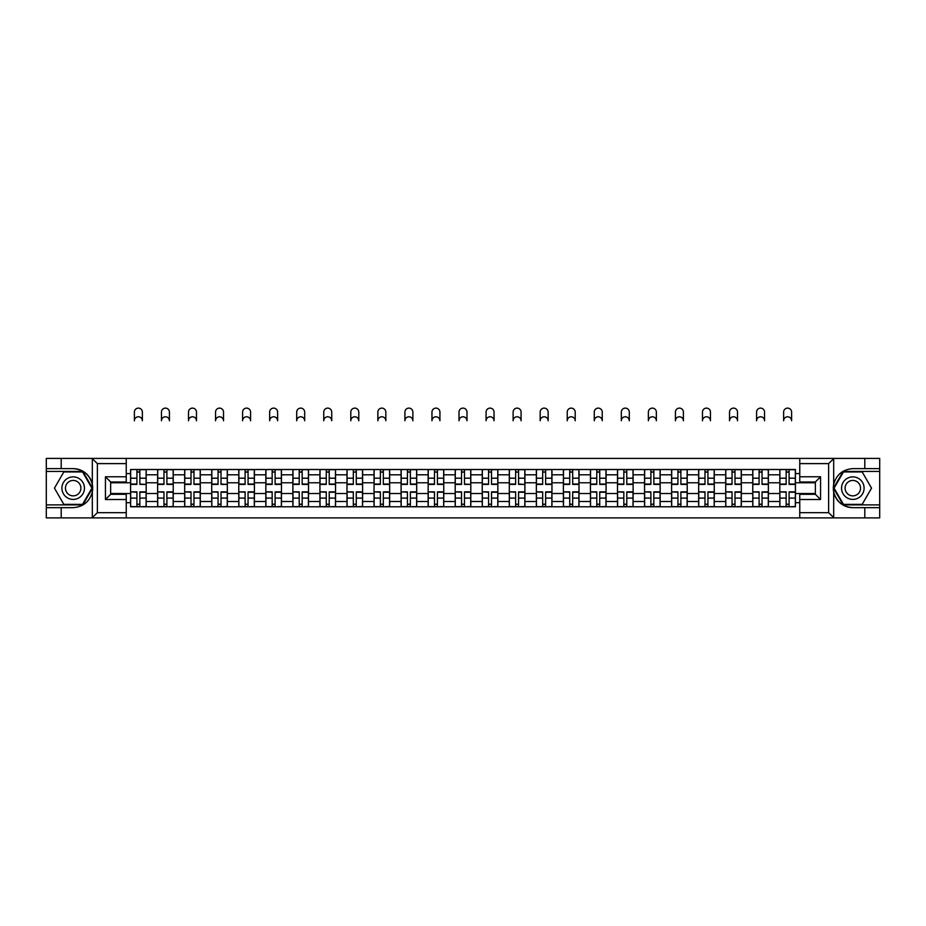 <?xml version="1.0" encoding="UTF-8"?>
<svg xmlns="http://www.w3.org/2000/svg" width="926" height="926" viewBox="0 0 926 926"><rect width="100%" height="100%" fill="white"/><g stroke="black" fill="none" stroke-linecap="round" stroke-linejoin="round"><path stroke-width="1.39" d="M828.029 517.889L879.7 517.889L879.7 471.415L843.158 471.415L833.504 488.141L843.158 504.878L879.7 504.878M126.237 517.889L799.763 517.889L799.763 494.299L815.366 494.299L815.366 481.983L799.763 481.983L799.763 458.405L126.237 458.405L126.237 481.983L110.634 481.983L110.634 494.299L126.237 494.299L126.237 517.889L92.01 517.889L97.369 512.68L126.237 512.68M92.01 517.889L46.3 517.889L46.3 507.656L61.209 507.656L61.209 517.889L97.971 517.889M97.971 458.405L46.3 458.405L46.3 504.878L82.842 504.878L92.496 488.141L82.842 471.415L46.3 471.415M799.763 458.405L879.7 458.405L879.7 468.637L864.791 468.637L864.791 458.405L828.029 458.405M157.628 506.788L157.628 474.795L146.181 474.795L146.181 506.788M146.181 474.795L146.181 469.505M157.628 474.795L157.628 469.505M173.231 469.505L173.231 506.788M184.679 506.788L184.679 469.505M200.282 469.505L200.282 506.788M211.73 506.788L211.73 469.505M227.333 469.505L227.333 506.788M238.781 506.788L238.781 469.505M254.395 469.505L254.395 506.788M265.831 506.788L265.831 469.505M281.446 469.505L281.446 506.788M292.882 506.788L292.882 469.505M308.497 469.505L308.497 506.788M319.933 506.788L319.933 469.505M335.548 469.505L335.548 506.788M346.995 506.788L346.995 469.505M362.598 469.505L362.598 506.788M374.046 506.788L374.046 469.505M389.649 469.505L389.649 506.788M401.097 506.788L401.097 469.505M416.7 469.505L416.7 506.788M428.148 506.788L428.148 469.505M443.751 469.505L443.751 506.788M455.198 506.788L455.198 469.505M470.802 469.505L470.802 506.788M482.249 506.788L482.249 469.505M497.852 469.505L497.852 506.788M509.3 506.788L509.3 469.505M524.903 469.505L524.903 506.788M536.351 506.788L536.351 469.505M551.954 469.505L551.954 506.788M563.402 506.788L563.402 469.505M579.005 469.505L579.005 506.788M590.452 506.788L590.452 469.505M606.067 469.505L606.067 506.788M617.503 506.788L617.503 469.505M633.118 469.505L633.118 506.788M644.554 506.788L644.554 469.505M660.169 469.505L660.169 506.788M671.605 506.788L671.605 469.505M687.219 469.505L687.219 506.788M698.667 506.788L698.667 469.505M714.27 469.505L714.27 506.788M725.718 506.788L725.718 469.505M741.321 469.505L741.321 506.788M752.769 506.788L752.769 469.505M768.372 469.505L768.372 506.788M779.819 506.788L779.819 469.505M779.819 493.523L768.372 493.523M752.769 493.523L741.321 493.523M725.718 493.523L714.27 493.523M698.667 493.523L687.219 493.523M671.605 493.523L660.169 493.523M644.554 493.523L633.118 493.523M617.503 493.523L606.067 493.523M590.452 493.523L579.005 493.523M563.402 493.523L551.954 493.523M536.351 493.523L524.903 493.523M509.3 493.523L497.852 493.523M482.249 493.523L470.802 493.523M455.198 493.523L443.751 493.523M428.148 493.523L416.7 493.523M401.097 493.523L389.649 493.523M374.046 493.523L362.598 493.523M346.995 493.523L335.548 493.523M319.933 493.523L308.497 493.523M292.882 493.523L281.446 493.523M265.831 493.523L254.395 493.523M238.781 493.523L227.333 493.523M211.73 493.523L200.282 493.523M184.679 493.523L173.231 493.523M157.628 493.523L146.181 493.523M779.819 482.77L768.372 482.77M752.769 482.77L741.321 482.77M725.718 482.77L714.27 482.77M698.667 482.77L687.219 482.77M671.605 482.77L660.169 482.77M644.554 482.77L633.118 482.77M617.503 482.77L606.067 482.77M590.452 482.77L579.005 482.77M563.402 482.77L551.954 482.77M536.351 482.77L524.903 482.77M509.3 482.77L497.852 482.77M482.249 482.77L470.802 482.77M455.198 482.77L443.751 482.77M428.148 482.77L416.7 482.77M401.097 482.77L389.649 482.77M374.046 482.77L362.598 482.77M346.995 482.77L335.548 482.77M319.933 482.77L308.497 482.77M292.882 482.77L281.446 482.77M265.831 482.77L254.395 482.77M238.781 482.77L227.333 482.77M211.73 482.77L200.282 482.77M184.679 482.77L173.231 482.77M157.628 482.77L146.181 482.77M110.634 493.523L130.578 493.523L130.578 482.77L110.634 482.77M126.237 473.58L130.578 473.58L130.578 482.77M815.366 482.77L795.422 482.77L795.422 469.505L130.578 469.505L130.578 473.58M795.422 473.58L799.763 473.58M799.763 502.714L795.422 502.714L795.422 493.523L815.366 493.523M130.578 493.523L130.578 506.788L795.422 506.788L795.422 502.714M130.578 502.714L126.237 502.714M795.422 482.77L795.422 493.523M139.849 504.184L136.909 504.184M136.909 472.11L139.849 472.11M166.9 504.184L163.96 504.184M163.96 472.11L166.9 472.11M193.962 504.184L191.011 504.184M191.011 472.11L193.962 472.11M221.013 504.184L218.061 504.184M218.061 472.11L221.013 472.11M248.064 504.184L245.112 504.184M245.112 472.11L248.064 472.11M275.115 504.184L272.163 504.184M272.163 472.11L275.115 472.11M302.165 504.184L299.214 504.184M299.214 472.11L302.165 472.11M329.216 504.184L326.265 504.184M326.265 472.11L329.216 472.11M356.267 504.184L353.315 504.184M353.315 472.11L356.267 472.11M383.318 504.184L380.366 504.184M380.366 472.11L383.318 472.11M410.368 504.184L407.428 504.184M407.428 472.11L410.368 472.11M437.419 504.184L434.479 504.184M434.479 472.11L437.419 472.11M464.47 504.184L461.53 504.184M461.53 472.11L464.47 472.11M491.521 504.184L488.581 504.184M488.581 472.11L491.521 472.11M518.572 504.184L515.632 504.184M515.632 472.11L518.572 472.11M545.634 504.184L542.682 504.184M542.682 472.11L545.634 472.11M572.685 504.184L569.733 504.184M569.733 472.11L572.685 472.11M599.735 504.184L596.784 504.184M596.784 472.11L599.735 472.11M626.786 504.184L623.835 504.184M623.835 472.11L626.786 472.11M653.837 504.184L650.885 504.184M650.885 472.11L653.837 472.11M680.888 504.184L677.936 504.184M677.936 472.11L680.888 472.11M707.939 504.184L704.987 504.184M704.987 472.11L707.939 472.11M734.989 504.184L732.038 504.184M732.038 472.11L734.989 472.11M762.04 504.184L759.1 504.184M759.1 472.11L762.04 472.11M789.091 504.184L786.151 504.184M786.151 472.11L789.091 472.11M142.373 420.774A3.993 3.993 0 0 0 138.379 416.781A3.993 3.993 0 0 0 134.386 420.774L134.386 412.105A3.993 3.993 0 0 1 138.379 408.111A3.993 3.993 0 0 1 142.373 412.105L142.373 420.774M139.849 484.055L146.1 484.414L139.849 484.414L139.849 469.679L146.1 469.679L142.627 469.679M146.1 484.055L146.1 469.679M136.909 471.936L139.849 471.936M134.386 469.505L130.659 469.679L130.659 484.414L136.909 484.414L136.909 469.679L139.849 469.679M136.909 492.238L130.659 491.868L136.909 491.868L136.909 506.615L130.659 506.615L134.131 506.615M130.659 492.238L130.659 506.615M139.849 504.357L136.909 504.357M142.627 506.615L146.1 506.615L146.1 491.868L139.849 491.868L139.849 506.615L134.386 506.615M146.1 506.615L142.373 506.615M169.423 420.774A3.993 3.993 0 0 0 165.43 416.781A3.993 3.993 0 0 0 161.448 420.774L161.448 412.105A3.993 3.993 0 0 1 165.43 408.111A3.993 3.993 0 0 1 169.423 412.105L169.423 420.774M166.9 484.414L166.9 469.679L173.15 469.679L173.15 484.414L166.9 484.414M163.96 471.936L166.9 471.936M161.448 469.505L157.709 469.679L157.709 484.414L163.96 484.414L163.96 469.679L166.9 469.679M196.474 420.774A3.993 3.993 0 0 0 192.481 416.781A3.993 3.993 0 0 0 188.499 420.774L188.499 412.105A3.993 3.993 0 0 1 192.481 408.111A3.993 3.993 0 0 1 196.474 412.105L196.474 420.774M193.962 484.414L193.962 469.679L200.201 469.679L200.201 484.414L193.962 484.414M191.011 471.936L193.962 471.936M188.499 469.505L184.772 469.679L184.772 484.414L191.011 484.414L191.011 469.679L193.962 469.679M61.209 507.656L73.177 507.656C83.247 506.904 89.625 501.66 92.322 491.926L92.322 484.367C89.625 474.633 83.247 469.389 73.177 468.637L46.3 468.637M46.3 507.656L46.3 504.878M126.237 463.602L97.369 463.602L92.01 458.405L61.209 458.405L61.209 468.637M92.01 458.405L126.237 458.405M73.177 468.637A19.504 19.504 0 0 1 92.322 491.926L92.322 517.727M110.634 481.983L105.437 476.786L126.237 476.786M126.237 499.508L105.437 499.508L110.634 494.299M833.99 458.405L828.631 463.602L799.763 463.602M864.791 468.637L852.823 468.637C842.753 469.389 836.375 474.633 833.678 484.367L833.678 491.926C836.375 501.66 842.753 506.904 852.823 507.656L879.7 507.656M879.7 468.637L879.7 471.415M799.763 512.68L828.631 512.68L833.99 517.889L864.791 517.889L864.791 507.656M833.99 517.889L799.763 517.889M852.823 507.656A19.504 19.504 0 0 1 833.678 484.367L833.678 458.555M815.366 494.299L820.563 499.508L799.763 499.508M799.763 476.786L820.563 476.786L815.366 481.983M61.903 488.141A11.274 11.274 0 0 0 73.177 499.415A11.274 11.274 0 0 0 84.451 488.141A11.274 11.274 0 0 0 73.177 476.878A11.274 11.274 0 0 0 61.903 488.141M65.457 488.141A7.721 7.721 0 0 0 73.177 495.861A7.721 7.721 0 0 0 80.898 488.141A7.721 7.721 0 0 0 73.177 480.432A7.721 7.721 0 0 0 65.457 488.141M82.541 471.936L91.906 488.141L82.541 504.357L63.813 504.357L54.46 488.141L63.813 471.936L82.541 471.936M841.549 488.141A11.274 11.274 0 0 0 852.823 499.415A11.274 11.274 0 0 0 864.097 488.141A11.274 11.274 0 0 0 852.823 476.878A11.274 11.274 0 0 0 841.549 488.141M845.102 488.141A7.721 7.721 0 0 0 852.823 495.861A7.721 7.721 0 0 0 860.543 488.141A7.721 7.721 0 0 0 852.823 480.432A7.721 7.721 0 0 0 845.102 488.141M862.187 471.936L871.54 488.141L862.187 504.357L843.459 504.357L834.095 488.141L843.459 471.936L862.187 471.936M163.96 492.238L157.709 491.868L163.96 491.868L163.96 506.615L157.709 506.615L161.182 506.615M157.709 492.238L157.709 506.615M166.9 504.357L163.96 504.357M169.678 506.615L173.15 506.615L173.15 491.868L166.9 491.868L166.9 506.615L161.448 506.615M173.15 506.615L169.423 506.615M191.011 492.238L184.772 491.868L191.011 491.868L191.011 506.615L184.772 506.615L188.233 506.615M184.772 492.238L184.772 506.615M193.962 504.357L191.011 504.357M196.729 506.615L200.201 506.615L200.201 491.868L193.962 491.868L193.962 506.615L188.499 506.615M200.201 506.615L196.474 506.615M223.525 420.774A3.993 3.993 0 0 0 219.531 416.781A3.993 3.993 0 0 0 215.55 420.774L215.55 412.105A3.993 3.993 0 0 1 219.531 408.111A3.993 3.993 0 0 1 223.525 412.105L223.525 420.774M221.013 484.055L227.252 484.414L221.013 484.414L221.013 469.679L227.252 469.679L223.779 469.679M227.252 484.055L227.252 469.679M218.061 471.936L221.013 471.936M215.55 469.505L211.822 469.679L211.822 484.414L218.061 484.414L218.061 469.679L221.013 469.679M250.576 420.774A3.993 3.993 0 0 0 246.582 416.781A3.993 3.993 0 0 0 242.6 420.774L242.6 412.105A3.993 3.993 0 0 1 246.582 408.111A3.993 3.993 0 0 1 250.576 412.105L250.576 420.774M248.064 484.414L248.064 469.679L254.303 469.679L254.303 484.414L248.064 484.414M245.112 471.936L248.064 471.936M242.6 469.505L238.873 469.679L238.873 484.414L245.112 484.414L245.112 469.679L248.064 469.679M277.626 420.774A3.993 3.993 0 0 0 273.633 416.781A3.993 3.993 0 0 0 269.651 420.774L269.651 412.105A3.993 3.993 0 0 1 273.633 408.111A3.993 3.993 0 0 1 277.626 412.105L277.626 420.774M275.115 484.414L275.115 469.679L281.354 469.679L281.354 484.414L275.115 484.414M272.163 471.936L275.115 471.936M269.651 469.505L265.924 469.679L265.924 484.414L272.163 484.414L272.163 469.679L275.115 469.679M218.061 492.238L211.822 491.868L218.061 491.868L218.061 506.615L211.822 506.615L215.283 506.615M211.822 492.238L211.822 506.615M221.013 504.357L218.061 504.357M223.779 506.615L227.252 506.615L227.252 491.868L221.013 491.868L221.013 506.615L215.55 506.615M227.252 506.615L223.525 506.615M245.112 492.238L238.873 491.868L245.112 491.868L245.112 506.615L238.873 506.615L242.334 506.615M238.873 492.238L238.873 506.615M248.064 504.357L245.112 504.357M250.83 506.615L254.303 506.615L254.303 491.868L248.064 491.868L248.064 506.615L242.6 506.615M254.303 506.615L250.576 506.615M272.163 492.238L265.924 491.868L272.163 491.868L272.163 506.615L265.924 506.615L269.385 506.615M265.924 492.238L265.924 506.615M275.115 504.357L272.163 504.357M277.881 506.615L281.354 506.615L281.354 491.868L275.115 491.868L275.115 506.615L269.651 506.615M281.354 506.615L277.626 506.615M304.677 420.774A3.993 3.993 0 0 0 300.695 416.781A3.993 3.993 0 0 0 296.702 420.774L296.702 412.105A3.993 3.993 0 0 1 300.695 408.111A3.993 3.993 0 0 1 304.677 412.105L304.677 420.774M302.165 484.414L302.165 469.679L308.404 469.679L308.404 484.414L302.165 484.414M299.214 471.936L302.165 471.936M296.702 469.505L292.975 469.679L292.975 484.414L299.214 484.414L299.214 469.679L302.165 469.679M299.214 492.238L292.975 491.868L299.214 491.868L299.214 506.615L292.975 506.615L296.436 506.615M292.975 492.238L292.975 506.615M302.165 504.357L299.214 504.357M304.943 506.615L308.404 506.615L308.404 491.868L302.165 491.868L302.165 506.615L296.702 506.615M308.404 506.615L304.677 506.615M331.728 420.774A3.993 3.993 0 0 0 327.746 416.781A3.993 3.993 0 0 0 323.753 420.774L323.753 412.105A3.993 3.993 0 0 1 327.746 408.111A3.993 3.993 0 0 1 331.728 412.105L331.728 420.774M329.216 484.414L329.216 469.679L335.455 469.679L335.455 484.414L329.216 484.414M326.265 471.936L329.216 471.936M323.753 469.505L320.026 469.679L320.026 484.414L326.265 484.414L326.265 469.679L329.216 469.679M326.265 492.238L320.026 491.868L326.265 491.868L326.265 506.615L320.026 506.615L323.498 506.615M320.026 492.238L320.026 506.615M329.216 504.357L326.265 504.357M331.994 506.615L335.455 506.615L335.455 491.868L329.216 491.868L329.216 506.615L323.753 506.615M335.455 506.615L331.728 506.615M358.779 420.774A3.993 3.993 0 0 0 354.797 416.781A3.993 3.993 0 0 0 350.804 420.774L350.804 412.105A3.993 3.993 0 0 1 354.797 408.111A3.993 3.993 0 0 1 358.779 412.105L358.779 420.774M356.267 484.414L356.267 469.679L362.506 469.679L362.506 484.414L356.267 484.414M353.315 471.936L356.267 471.936M350.804 469.505L347.076 469.679L347.076 484.414L353.315 484.414L353.315 469.679L356.267 469.679M353.315 492.238L347.076 491.868L353.315 491.868L353.315 506.615L347.076 506.615L350.549 506.615M347.076 492.238L347.076 506.615M356.267 504.357L353.315 504.357M359.045 506.615L362.506 506.615L362.506 491.868L356.267 491.868L356.267 506.615L350.804 506.615M362.506 506.615L358.779 506.615M385.829 420.774A3.993 3.993 0 0 0 381.848 416.781A3.993 3.993 0 0 0 377.854 420.774L377.854 412.105A3.993 3.993 0 0 1 381.848 408.111A3.993 3.993 0 0 1 385.829 412.105L385.829 420.774M383.318 484.414L383.318 469.679L389.557 469.679L389.557 484.414L383.318 484.414M380.366 471.936L383.318 471.936M377.854 469.505L374.127 469.679L374.127 484.414L380.366 484.414L380.366 469.679L383.318 469.679M380.366 492.238L374.127 491.868L380.366 491.868L380.366 506.615L374.127 506.615L377.6 506.615M374.127 492.238L374.127 506.615M383.318 504.357L380.366 504.357M386.096 506.615L389.557 506.615L389.557 491.868L383.318 491.868L383.318 506.615L377.854 506.615M389.557 506.615L385.829 506.615M412.88 420.774A3.993 3.993 0 0 0 408.898 416.781A3.993 3.993 0 0 0 404.905 420.774L404.905 412.105A3.993 3.993 0 0 1 408.898 408.111A3.993 3.993 0 0 1 412.88 412.105L412.88 420.774M410.368 484.414L410.368 469.679L416.619 469.679L416.619 484.414L410.368 484.414M407.428 471.936L410.368 471.936M404.905 469.505L401.178 469.679L401.178 484.414L407.428 484.414L407.428 469.679L410.368 469.679M407.428 492.238L401.178 491.868L407.428 491.868L407.428 506.615L401.178 506.615L404.65 506.615M401.178 492.238L401.178 506.615M410.368 504.357L407.428 504.357M413.146 506.615L416.619 506.615L416.619 491.868L410.368 491.868L410.368 506.615L404.905 506.615M416.619 506.615L412.88 506.615M439.931 420.774A3.993 3.993 0 0 0 435.949 416.781A3.993 3.993 0 0 0 431.956 420.774L431.956 412.105A3.993 3.993 0 0 1 435.949 408.111A3.993 3.993 0 0 1 439.931 412.105L439.931 420.774M437.419 484.414L437.419 469.679L443.67 469.679L443.67 484.414L437.419 484.414M434.479 471.936L437.419 471.936M431.956 469.505L428.229 469.679L428.229 484.414L434.479 484.414L434.479 469.679L437.419 469.679M434.479 492.238L428.229 491.868L434.479 491.868L434.479 506.615L428.229 506.615L431.701 506.615M428.229 492.238L428.229 506.615M437.419 504.357L434.479 504.357M440.197 506.615L443.67 506.615L443.67 491.868L437.419 491.868L437.419 506.615L431.956 506.615M443.67 506.615L439.931 506.615M466.993 420.774A3.993 3.993 0 0 0 463 416.781A3.993 3.993 0 0 0 459.007 420.774L459.007 412.105A3.993 3.993 0 0 1 463 408.111A3.993 3.993 0 0 1 466.993 412.105L466.993 420.774M464.47 484.055L470.721 484.414L464.47 484.414L464.47 469.679L470.721 469.679L467.248 469.679M470.721 484.055L470.721 469.679M461.53 471.936L464.47 471.936M459.007 469.505L455.279 469.679L455.279 484.414L461.53 484.414L461.53 469.679L464.47 469.679M461.53 492.238L455.279 491.868L461.53 491.868L461.53 506.615L455.279 506.615L458.752 506.615M455.279 492.238L455.279 506.615M464.47 504.357L461.53 504.357M467.248 506.615L470.721 506.615L470.721 491.868L464.47 491.868L464.47 506.615L459.007 506.615M470.721 506.615L466.993 506.615M494.044 420.774A3.993 3.993 0 0 0 490.051 416.781A3.993 3.993 0 0 0 486.069 420.774L486.069 412.105A3.993 3.993 0 0 1 490.051 408.111A3.993 3.993 0 0 1 494.044 412.105L494.044 420.774M491.521 484.414L491.521 469.679L497.771 469.679L497.771 484.414L491.521 484.414M488.581 471.936L491.521 471.936M486.069 469.505L482.33 469.679L482.33 484.414L488.581 484.414L488.581 469.679L491.521 469.679M488.581 492.238L482.33 491.868L488.581 491.868L488.581 506.615L482.33 506.615L485.803 506.615M482.33 492.238L482.33 506.615M491.521 504.357L488.581 504.357M494.299 506.615L497.771 506.615L497.771 491.868L491.521 491.868L491.521 506.615L486.069 506.615M497.771 506.615L494.044 506.615M521.095 420.774A3.993 3.993 0 0 0 517.102 416.781A3.993 3.993 0 0 0 513.12 420.774L513.12 412.105A3.993 3.993 0 0 1 517.102 408.111A3.993 3.993 0 0 1 521.095 412.105L521.095 420.774M518.572 484.055L524.822 484.414L518.572 484.414L518.572 469.679L524.822 469.679L521.35 469.679M524.822 484.055L524.822 469.679M515.632 471.936L518.572 471.936M513.12 469.505L509.381 469.679L509.381 484.414L515.632 484.414L515.632 469.679L518.572 469.679M515.632 492.238L509.381 491.868L515.632 491.868L515.632 506.615L509.381 506.615L512.854 506.615M509.381 492.238L509.381 506.615M518.572 504.357L515.632 504.357M521.35 506.615L524.822 506.615L524.822 491.868L518.572 491.868L518.572 506.615L513.12 506.615M524.822 506.615L521.095 506.615M548.146 420.774A3.993 3.993 0 0 0 544.152 416.781A3.993 3.993 0 0 0 540.171 420.774L540.171 412.105A3.993 3.993 0 0 1 544.152 408.111A3.993 3.993 0 0 1 548.146 412.105L548.146 420.774M545.634 484.414L545.634 469.679L551.873 469.679L551.873 484.414L545.634 484.414M542.682 471.936L545.634 471.936M540.171 469.505L536.443 469.679L536.443 484.414L542.682 484.414L542.682 469.679L545.634 469.679M542.682 492.238L536.443 491.868L542.682 491.868L542.682 506.615L536.443 506.615L539.904 506.615M536.443 492.238L536.443 506.615M545.634 504.357L542.682 504.357M548.4 506.615L551.873 506.615L551.873 491.868L545.634 491.868L545.634 506.615L540.171 506.615M551.873 506.615L548.146 506.615M575.196 420.774A3.993 3.993 0 0 0 571.203 416.781A3.993 3.993 0 0 0 567.221 420.774L567.221 412.105A3.993 3.993 0 0 1 571.203 408.111A3.993 3.993 0 0 1 575.196 412.105L575.196 420.774M572.685 484.414L572.685 469.679L578.924 469.679L578.924 484.414L572.685 484.414M569.733 471.936L572.685 471.936M567.221 469.505L563.494 469.679L563.494 484.414L569.733 484.414L569.733 469.679L572.685 469.679M569.733 492.238L563.494 491.868L569.733 491.868L569.733 506.615L563.494 506.615L566.955 506.615M563.494 492.238L563.494 506.615M572.685 504.357L569.733 504.357M575.451 506.615L578.924 506.615L578.924 491.868L572.685 491.868L572.685 506.615L567.221 506.615M578.924 506.615L575.196 506.615M602.247 420.774A3.993 3.993 0 0 0 598.254 416.781A3.993 3.993 0 0 0 594.272 420.774L594.272 412.105A3.993 3.993 0 0 1 598.254 408.111A3.993 3.993 0 0 1 602.247 412.105L602.247 420.774M599.735 484.414L599.735 469.679L605.974 469.679L605.974 484.414L599.735 484.414M596.784 471.936L599.735 471.936M594.272 469.505L590.545 469.679L590.545 484.414L596.784 484.414L596.784 469.679L599.735 469.679M596.784 492.238L590.545 491.868L596.784 491.868L596.784 506.615L590.545 506.615L594.006 506.615M590.545 492.238L590.545 506.615M599.735 504.357L596.784 504.357M602.502 506.615L605.974 506.615L605.974 491.868L599.735 491.868L599.735 506.615L594.272 506.615M605.974 506.615L602.247 506.615M629.298 420.774A3.993 3.993 0 0 0 625.305 416.781A3.993 3.993 0 0 0 621.323 420.774L621.323 412.105A3.993 3.993 0 0 1 625.305 408.111A3.993 3.993 0 0 1 629.298 412.105L629.298 420.774M626.786 484.414L626.786 469.679L633.025 469.679L633.025 484.414L626.786 484.414M623.835 471.936L626.786 471.936M621.323 469.505L617.596 469.679L617.596 484.414L623.835 484.414L623.835 469.679L626.786 469.679M623.835 492.238L617.596 491.868L623.835 491.868L623.835 506.615L617.596 506.615L621.057 506.615M617.596 492.238L617.596 506.615M626.786 504.357L623.835 504.357M629.564 506.615L633.025 506.615L633.025 491.868L626.786 491.868L626.786 506.615L621.323 506.615M633.025 506.615L629.298 506.615M656.349 420.774A3.993 3.993 0 0 0 652.367 416.781A3.993 3.993 0 0 0 648.374 420.774L648.374 412.105A3.993 3.993 0 0 1 652.367 408.111A3.993 3.993 0 0 1 656.349 412.105L656.349 420.774M653.837 484.414L653.837 469.679L660.076 469.679L660.076 484.414L653.837 484.414M650.885 471.936L653.837 471.936M648.374 469.505L644.646 469.679L644.646 484.414L650.885 484.414L650.885 469.679L653.837 469.679M650.885 492.238L644.646 491.868L650.885 491.868L650.885 506.615L644.646 506.615L648.119 506.615M644.646 492.238L644.646 506.615M653.837 504.357L650.885 504.357M656.615 506.615L660.076 506.615L660.076 491.868L653.837 491.868L653.837 506.615L648.374 506.615M660.076 506.615L656.349 506.615M683.4 420.774A3.993 3.993 0 0 0 679.418 416.781A3.993 3.993 0 0 0 675.424 420.774L675.424 412.105A3.993 3.993 0 0 1 679.418 408.111A3.993 3.993 0 0 1 683.4 412.105L683.4 420.774M680.888 484.414L680.888 469.679L687.127 469.679L687.127 484.414L680.888 484.414M677.936 471.936L680.888 471.936M675.424 469.505L671.697 469.679L671.697 484.414L677.936 484.414L677.936 469.679L680.888 469.679M677.936 492.238L671.697 491.868L677.936 491.868L677.936 506.615L671.697 506.615L675.17 506.615M671.697 492.238L671.697 506.615M680.888 504.357L677.936 504.357M683.666 506.615L687.127 506.615L687.127 491.868L680.888 491.868L680.888 506.615L675.424 506.615M687.127 506.615L683.4 506.615M710.45 420.774A3.993 3.993 0 0 0 706.469 416.781A3.993 3.993 0 0 0 702.475 420.774L702.475 412.105A3.993 3.993 0 0 1 706.469 408.111A3.993 3.993 0 0 1 710.45 412.105L710.45 420.774M707.939 484.414L707.939 469.679L714.178 469.679L714.178 484.414L707.939 484.414M704.987 471.936L707.939 471.936M702.475 469.505L698.748 469.679L698.748 484.414L704.987 484.414L704.987 469.679L707.939 469.679M704.987 492.238L698.748 491.868L704.987 491.868L704.987 506.615L698.748 506.615L702.221 506.615M698.748 492.238L698.748 506.615M707.939 504.357L704.987 504.357M710.717 506.615L714.178 506.615L714.178 491.868L707.939 491.868L707.939 506.615L702.475 506.615M714.178 506.615L710.45 506.615M737.501 420.774A3.993 3.993 0 0 0 733.519 416.781A3.993 3.993 0 0 0 729.526 420.774L729.526 412.105A3.993 3.993 0 0 1 733.519 408.111A3.993 3.993 0 0 1 737.501 412.105L737.501 420.774M734.989 484.414L734.989 469.679L741.228 469.679L741.228 484.414L734.989 484.414M732.038 471.936L734.989 471.936M729.526 469.505L725.799 469.679L725.799 484.414L732.038 484.414L732.038 469.679L734.989 469.679M732.038 492.238L725.799 491.868L732.038 491.868L732.038 506.615L725.799 506.615L729.271 506.615M725.799 492.238L725.799 506.615M734.989 504.357L732.038 504.357M737.767 506.615L741.228 506.615L741.228 491.868L734.989 491.868L734.989 506.615L729.526 506.615M741.228 506.615L737.501 506.615M764.552 420.774A3.993 3.993 0 0 0 760.57 416.781A3.993 3.993 0 0 0 756.577 420.774L756.577 412.105A3.993 3.993 0 0 1 760.57 408.111A3.993 3.993 0 0 1 764.552 412.105L764.552 420.774M762.04 484.414L762.04 469.679L768.291 469.679L768.291 484.414L762.04 484.414M759.1 471.936L762.04 471.936M756.577 469.505L752.85 469.679L752.85 484.414L759.1 484.414L759.1 469.679L762.04 469.679M759.1 492.238L752.85 491.868L759.1 491.868L759.1 506.615L752.85 506.615L756.322 506.615M752.85 492.238L752.85 506.615M762.04 504.357L759.1 504.357M764.818 506.615L768.291 506.615L768.291 491.868L762.04 491.868L762.04 506.615L756.577 506.615M768.291 506.615L764.552 506.615M791.614 420.774A3.993 3.993 0 0 0 787.621 416.781A3.993 3.993 0 0 0 783.627 420.774L783.627 412.105A3.993 3.993 0 0 1 787.621 408.111A3.993 3.993 0 0 1 791.614 412.105L791.614 420.774M789.091 484.414L789.091 469.679L795.341 469.679L795.341 484.414L789.091 484.414M786.151 471.936L789.091 471.936M783.627 469.505L779.9 469.679L779.9 484.414L786.151 484.414L786.151 469.679L789.091 469.679M786.151 492.238L779.9 491.868L786.151 491.868L786.151 506.615L779.9 506.615L783.373 506.615M779.9 492.238L779.9 506.615M789.091 504.357L786.151 504.357M791.869 506.615L795.341 506.615L795.341 491.868L789.091 491.868L789.091 506.615L783.627 506.615M795.341 506.615L791.614 506.615M752.769 474.795L741.321 474.795M725.718 474.795L714.27 474.795M698.667 474.795L687.219 474.795M671.605 474.795L660.169 474.795M644.554 474.795L633.118 474.795M617.503 474.795L606.067 474.795M590.452 474.795L579.005 474.795M563.402 474.795L551.954 474.795M536.351 474.795L524.903 474.795M509.3 474.795L497.852 474.795M482.249 474.795L470.802 474.795M455.198 474.795L443.751 474.795M428.148 474.795L416.7 474.795M401.097 474.795L389.649 474.795M374.046 474.795L362.598 474.795M346.995 474.795L335.548 474.795M319.933 474.795L308.497 474.795M292.882 474.795L281.446 474.795M265.831 474.795L254.395 474.795M238.781 474.795L227.333 474.795M211.73 474.795L200.282 474.795M184.679 474.795L173.231 474.795M779.819 474.795L768.372 474.795M752.769 501.498L741.321 501.498M725.718 501.498L714.27 501.498M698.667 501.498L687.219 501.498M671.605 501.498L660.169 501.498M644.554 501.498L633.118 501.498M617.503 501.498L606.067 501.498M590.452 501.498L579.005 501.498M563.402 501.498L551.954 501.498M536.351 501.498L524.903 501.498M509.3 501.498L497.852 501.498M482.249 501.498L470.802 501.498M455.198 501.498L443.751 501.498M428.148 501.498L416.7 501.498M401.097 501.498L389.649 501.498M374.046 501.498L362.598 501.498M346.995 501.498L335.548 501.498M319.933 501.498L308.497 501.498M292.882 501.498L281.446 501.498M265.831 501.498L254.395 501.498M238.781 501.498L227.333 501.498M211.73 501.498L200.282 501.498M184.679 501.498L173.231 501.498M157.628 501.498L146.181 501.498M779.819 501.498L768.372 501.498M139.849 478.198L146.1 478.198M130.659 484.055L136.909 484.055M130.659 478.198L136.909 478.198M136.909 498.095L130.659 498.095M146.1 492.238L139.849 492.238M146.1 498.095L139.849 498.095M166.9 484.055L173.15 484.055M166.9 478.198L173.15 478.198M157.709 484.055L163.96 484.055M157.709 478.198L163.96 478.198M193.962 484.055L200.201 484.055M193.962 478.198L200.201 478.198M184.772 484.055L191.011 484.055M184.772 478.198L191.011 478.198M92.322 484.367L92.322 458.555M97.369 463.602L97.369 512.68M105.437 499.508L105.437 476.786M833.678 491.926L833.678 517.727M828.631 512.68L828.631 463.602M820.563 476.786L820.563 499.508M163.96 498.095L157.709 498.095M173.15 492.238L166.9 492.238M173.15 498.095L166.9 498.095M191.011 498.095L184.772 498.095M200.201 492.238L193.962 492.238M200.201 498.095L193.962 498.095M221.013 478.198L227.252 478.198M211.822 484.055L218.061 484.055M211.822 478.198L218.061 478.198M248.064 484.055L254.303 484.055M248.064 478.198L254.303 478.198M238.873 484.055L245.112 484.055M238.873 478.198L245.112 478.198M275.115 484.055L281.354 484.055M275.115 478.198L281.354 478.198M265.924 484.055L272.163 484.055M265.924 478.198L272.163 478.198M218.061 498.095L211.822 498.095M227.252 492.238L221.013 492.238M227.252 498.095L221.013 498.095M245.112 498.095L238.873 498.095M254.303 492.238L248.064 492.238M254.303 498.095L248.064 498.095M272.163 498.095L265.924 498.095M281.354 492.238L275.115 492.238M281.354 498.095L275.115 498.095M302.165 484.055L308.404 484.055M302.165 478.198L308.404 478.198M292.975 484.055L299.214 484.055M292.975 478.198L299.214 478.198M299.214 498.095L292.975 498.095M308.404 492.238L302.165 492.238M308.404 498.095L302.165 498.095M329.216 484.055L335.455 484.055M329.216 478.198L335.455 478.198M320.026 484.055L326.265 484.055M320.026 478.198L326.265 478.198M326.265 498.095L320.026 498.095M335.455 492.238L329.216 492.238M335.455 498.095L329.216 498.095M356.267 484.055L362.506 484.055M356.267 478.198L362.506 478.198M347.076 484.055L353.315 484.055M347.076 478.198L353.315 478.198M353.315 498.095L347.076 498.095M362.506 492.238L356.267 492.238M362.506 498.095L356.267 498.095M383.318 484.055L389.557 484.055M383.318 478.198L389.557 478.198M374.127 484.055L380.366 484.055M374.127 478.198L380.366 478.198M380.366 498.095L374.127 498.095M389.557 492.238L383.318 492.238M389.557 498.095L383.318 498.095M410.368 484.055L416.619 484.055M410.368 478.198L416.619 478.198M401.178 484.055L407.428 484.055M401.178 478.198L407.428 478.198M407.428 498.095L401.178 498.095M416.619 492.238L410.368 492.238M416.619 498.095L410.368 498.095M437.419 484.055L443.67 484.055M437.419 478.198L443.67 478.198M428.229 484.055L434.479 484.055M428.229 478.198L434.479 478.198M434.479 498.095L428.229 498.095M443.67 492.238L437.419 492.238M443.67 498.095L437.419 498.095M464.47 478.198L470.721 478.198M455.279 484.055L461.53 484.055M455.279 478.198L461.53 478.198M461.53 498.095L455.279 498.095M470.721 492.238L464.47 492.238M470.721 498.095L464.47 498.095M491.521 484.055L497.771 484.055M491.521 478.198L497.771 478.198M482.33 484.055L488.581 484.055M482.33 478.198L488.581 478.198M488.581 498.095L482.33 498.095M497.771 492.238L491.521 492.238M497.771 498.095L491.521 498.095M518.572 478.198L524.822 478.198M509.381 484.055L515.632 484.055M509.381 478.198L515.632 478.198M515.632 498.095L509.381 498.095M524.822 492.238L518.572 492.238M524.822 498.095L518.572 498.095M545.634 484.055L551.873 484.055M545.634 478.198L551.873 478.198M536.443 484.055L542.682 484.055M536.443 478.198L542.682 478.198M542.682 498.095L536.443 498.095M551.873 492.238L545.634 492.238M551.873 498.095L545.634 498.095M572.685 484.055L578.924 484.055M572.685 478.198L578.924 478.198M563.494 484.055L569.733 484.055M563.494 478.198L569.733 478.198M569.733 498.095L563.494 498.095M578.924 492.238L572.685 492.238M578.924 498.095L572.685 498.095M599.735 484.055L605.974 484.055M599.735 478.198L605.974 478.198M590.545 484.055L596.784 484.055M590.545 478.198L596.784 478.198M596.784 498.095L590.545 498.095M605.974 492.238L599.735 492.238M605.974 498.095L599.735 498.095M626.786 484.055L633.025 484.055M626.786 478.198L633.025 478.198M617.596 484.055L623.835 484.055M617.596 478.198L623.835 478.198M623.835 498.095L617.596 498.095M633.025 492.238L626.786 492.238M633.025 498.095L626.786 498.095M653.837 484.055L660.076 484.055M653.837 478.198L660.076 478.198M644.646 484.055L650.885 484.055M644.646 478.198L650.885 478.198M650.885 498.095L644.646 498.095M660.076 492.238L653.837 492.238M660.076 498.095L653.837 498.095M680.888 484.055L687.127 484.055M680.888 478.198L687.127 478.198M671.697 484.055L677.936 484.055M671.697 478.198L677.936 478.198M677.936 498.095L671.697 498.095M687.127 492.238L680.888 492.238M687.127 498.095L680.888 498.095M707.939 484.055L714.178 484.055M707.939 478.198L714.178 478.198M698.748 484.055L704.987 484.055M698.748 478.198L704.987 478.198M704.987 498.095L698.748 498.095M714.178 492.238L707.939 492.238M714.178 498.095L707.939 498.095M734.989 484.055L741.228 484.055M734.989 478.198L741.228 478.198M725.799 484.055L732.038 484.055M725.799 478.198L732.038 478.198M732.038 498.095L725.799 498.095M741.228 492.238L734.989 492.238M741.228 498.095L734.989 498.095M762.04 484.055L768.291 484.055M762.04 478.198L768.291 478.198M752.85 484.055L759.1 484.055M752.85 478.198L759.1 478.198M759.1 498.095L752.85 498.095M768.291 492.238L762.04 492.238M768.291 498.095L762.04 498.095M789.091 484.055L795.341 484.055M789.091 478.198L795.341 478.198M779.9 484.055L786.151 484.055M779.9 478.198L786.151 478.198M786.151 498.095L779.9 498.095M795.341 492.238L789.091 492.238M795.341 498.095L789.091 498.095"/></g></svg>
